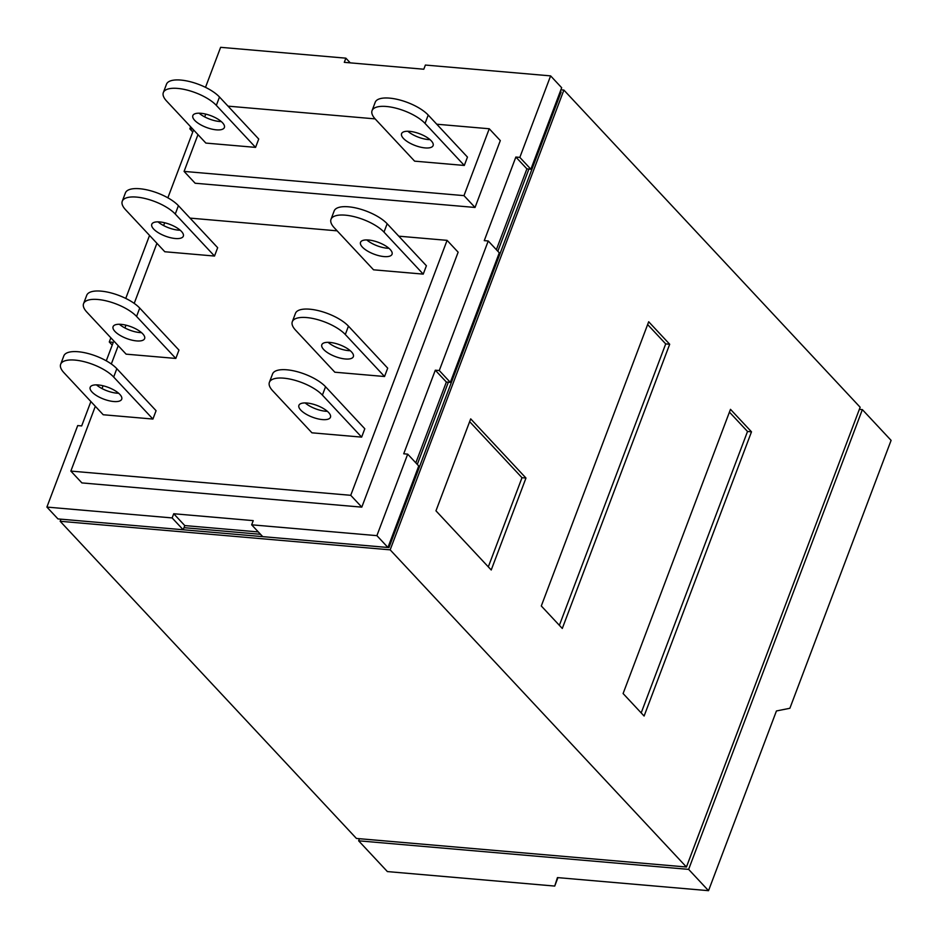 <?xml version="1.0" encoding="UTF-8"?>
<svg xmlns="http://www.w3.org/2000/svg" width="938" height="938" viewBox="0 0 938 938"><rect width="100%" height="100%" fill="white"/><g stroke="black" fill="none" stroke-linecap="round" stroke-linejoin="round"><path stroke-width="1.41" d="M159.812 221.943A16.849 6.285 20.7 0 1 176.567 227.617A16.849 6.285 20.7 0 1 183.32 236.188A16.849 6.285 20.7 0 1 175.289 238.51A16.849 6.285 20.7 0 1 158.534 232.847A16.849 6.285 20.7 0 1 151.78 224.276A16.849 6.285 20.7 0 1 159.812 221.943M158.041 221.86A16.849 6.285 -159.3 0 0 178.443 230.15A16.849 6.285 -159.3 0 0 180.225 230.244M175.265 214.04A30.098 11.221 -159.3 0 0 136.596 197.097A30.098 11.221 -159.3 0 0 122.257 201.248A30.098 11.221 -159.3 0 0 125.563 209.737L164.807 251.747L214.509 256.051L175.265 214.04L178.419 205.68L217.663 247.691L214.509 256.051M122.257 201.248L125.422 192.888A30.098 11.221 20.7 0 1 139.75 188.737A30.098 11.221 20.7 0 1 178.419 205.68M368.54 240.011A16.849 6.285 20.7 0 1 385.295 245.686A16.849 6.285 20.7 0 1 392.049 254.257A16.849 6.285 20.7 0 1 384.017 256.578A16.849 6.285 20.7 0 1 367.274 250.903A16.849 6.285 20.7 0 1 360.52 242.344A16.849 6.285 20.7 0 1 368.54 240.011M366.77 239.929A16.849 6.285 -159.3 0 0 387.183 248.218A16.849 6.285 -159.3 0 0 388.953 248.312M383.994 232.108A30.098 11.221 -159.3 0 0 345.325 215.165A30.098 11.221 -159.3 0 0 330.997 219.316A30.098 11.221 -159.3 0 0 334.303 227.805L373.547 269.816L423.237 274.119L383.994 232.108L387.16 223.748L426.403 265.759L423.237 274.119M330.997 219.316L334.151 210.956A30.098 11.221 20.7 0 1 348.49 206.806A30.098 11.221 20.7 0 1 387.16 223.748M121.119 324.349A16.849 6.285 20.7 0 1 137.863 330.024A16.849 6.285 20.7 0 1 144.628 338.583A16.849 6.285 20.7 0 1 136.596 340.916A16.849 6.285 20.7 0 1 119.841 335.241A16.849 6.285 20.7 0 1 113.088 326.67A16.849 6.285 20.7 0 1 121.119 324.349M119.349 324.255A16.849 6.285 -159.3 0 0 139.75 332.556A16.849 6.285 -159.3 0 0 141.521 332.638M136.573 316.434A30.098 11.221 -159.3 0 0 97.904 299.492A30.098 11.221 -159.3 0 0 83.564 303.654A30.098 11.221 -159.3 0 0 86.871 312.131L126.114 354.154L175.816 358.445L136.573 316.434L139.727 308.074L178.97 350.097L175.816 358.445M83.564 303.654L86.73 295.294A30.098 11.221 20.7 0 1 101.058 291.132A30.098 11.221 20.7 0 1 139.727 308.074M329.848 342.417A16.849 6.285 20.7 0 1 346.603 348.08A16.849 6.285 20.7 0 1 353.356 356.651A16.849 6.285 20.7 0 1 345.325 358.984A16.849 6.285 20.7 0 1 328.57 353.309A16.849 6.285 20.7 0 1 321.816 344.738A16.849 6.285 20.7 0 1 329.848 342.417M328.077 342.323A16.849 6.285 -159.3 0 0 348.479 350.624A16.849 6.285 -159.3 0 0 350.261 350.706M345.301 334.503A30.098 11.221 -159.3 0 0 306.632 317.56A30.098 11.221 -159.3 0 0 292.304 321.711A30.098 11.221 -159.3 0 0 295.599 330.199L334.843 372.21L384.545 376.513L345.301 334.503L348.455 326.143L387.699 368.153L384.545 376.513M292.304 321.711L295.458 313.351A30.098 11.221 20.7 0 1 309.798 309.2A30.098 11.221 20.7 0 1 348.455 326.143M98.22 384.955A16.849 6.285 20.7 0 1 114.964 390.618A16.849 6.285 20.7 0 1 121.717 399.189A16.849 6.285 20.7 0 1 113.697 401.523A16.849 6.285 20.7 0 1 96.942 395.848A16.849 6.285 20.7 0 1 90.189 387.277A16.849 6.285 20.7 0 1 98.22 384.955M96.438 384.861A16.849 6.285 -159.3 0 0 116.851 393.163A16.849 6.285 -159.3 0 0 118.622 393.245M113.674 377.041A30.098 11.221 -159.3 0 0 75.005 360.098A30.098 11.221 -159.3 0 0 60.665 364.249A30.098 11.221 -159.3 0 0 63.972 372.738L103.215 414.748L152.917 419.052L113.674 377.041L116.828 368.681L156.071 410.692L152.917 419.052M60.665 364.249L63.831 355.889A30.098 11.221 20.7 0 1 78.159 351.738A30.098 11.221 20.7 0 1 116.828 368.681M306.949 403.023A16.849 6.285 20.7 0 1 323.704 408.687A16.849 6.285 20.7 0 1 330.457 417.258A16.849 6.285 20.7 0 1 322.426 419.591A16.849 6.285 20.7 0 1 305.671 413.916A16.849 6.285 20.7 0 1 298.917 405.345A16.849 6.285 20.7 0 1 306.949 403.023M305.178 402.93A16.849 6.285 -159.3 0 0 325.58 411.231A16.849 6.285 -159.3 0 0 327.362 411.313M322.402 395.109A30.098 11.221 -159.3 0 0 283.733 378.166A30.098 11.221 -159.3 0 0 269.394 382.317A30.098 11.221 -159.3 0 0 272.7 390.806L311.944 432.817L361.646 437.12L322.402 395.109L325.556 386.749L364.8 428.76L361.646 437.12M269.394 382.317L272.559 373.957A30.098 11.221 20.7 0 1 286.899 369.807A30.098 11.221 20.7 0 1 325.556 386.749M200.873 113.275A16.849 6.285 20.7 0 1 217.628 118.95A16.849 6.285 20.7 0 1 224.381 127.521A16.849 6.285 20.7 0 1 216.35 129.843A16.849 6.285 20.7 0 1 199.606 124.168A16.849 6.285 20.7 0 1 192.841 115.597A16.849 6.285 20.7 0 1 200.873 113.275M199.102 113.193A16.849 6.285 -159.3 0 0 219.515 121.483A16.849 6.285 -159.3 0 0 221.286 121.577M216.326 105.373A30.098 11.221 -159.3 0 0 177.657 88.418A30.098 11.221 -159.3 0 0 163.329 92.581A30.098 11.221 -159.3 0 0 166.624 101.07L205.868 143.08L255.57 147.383L216.326 105.373L219.492 97.013L258.724 139.023L255.57 147.383M163.329 92.581L166.483 84.221A30.098 11.221 20.7 0 1 180.823 80.07A30.098 11.221 20.7 0 1 219.492 97.013M409.601 131.343A16.849 6.285 20.7 0 1 426.356 137.018A16.849 6.285 20.7 0 1 433.11 145.589A16.849 6.285 20.7 0 1 425.078 147.911A16.849 6.285 20.7 0 1 408.335 142.236A16.849 6.285 20.7 0 1 401.581 133.665A16.849 6.285 20.7 0 1 409.601 131.343M407.831 131.261A16.849 6.285 -159.3 0 0 428.244 139.551A16.849 6.285 -159.3 0 0 430.014 139.633M425.055 123.429A30.098 11.221 -159.3 0 0 386.397 106.486A30.098 11.221 -159.3 0 0 372.058 110.649A30.098 11.221 -159.3 0 0 375.364 119.138L414.608 161.148L464.298 165.451L425.055 123.429L428.22 115.069L467.464 157.092L464.298 165.451M372.058 110.649L375.212 102.289A30.098 11.221 20.7 0 1 389.551 98.127A30.098 11.221 20.7 0 1 428.22 115.069M361.798 507.141L350.742 495.311L447.086 240.351L458.143 252.193L361.798 507.141L81.899 482.918L70.842 471.087L95.324 406.306M190.027 218.108L337.129 230.842M398.767 236.177L447.086 240.351M102.019 388.567L103.074 385.776M111.317 363.991L118.223 345.7M124.918 327.972L125.985 325.169M134.216 303.384L156.916 243.294M163.622 225.566L164.678 222.763M350.742 495.311L70.842 471.087M475.038 207.462L463.982 195.632L489.249 128.764L500.306 140.594L475.038 207.462L195.139 183.238L184.083 171.408L197.977 134.626M228.028 106.146L375.13 118.88M436.756 124.215L489.249 128.764M204.683 116.898L205.739 114.096M463.982 195.632L184.083 171.408M172.135 517.928L46.9 507.083L57.957 518.913L183.191 529.759L172.135 517.928L173.718 513.743L253.237 520.625L251.654 524.811L262.71 536.642L387.945 547.475L418.747 465.975L407.69 454.144L376.9 535.645L251.654 524.811M407.69 454.144L403.715 453.793L435.302 370.205L439.277 370.545L450.334 382.387L499.297 252.814L488.241 240.984L439.277 370.545M488.241 240.984L484.266 240.632L515.853 157.045L519.828 157.385L530.885 169.227L526.91 168.875L515.853 157.045M205.504 87.34L220.629 47.322L345.864 58.168L344.293 62.342L423.8 69.224L425.383 65.05L550.618 75.884L519.828 157.385M192.759 131.953L189.828 128.823L190.613 126.747M189.828 128.823L192.806 129.081M193.545 129.878L167.867 197.812M112.208 345.114L109.289 341.983L110.86 337.821M125.751 298.413L149.552 235.415M109.289 341.983L113.264 342.335L106.275 360.825M90.88 401.546L81.676 425.922L77.702 425.582L46.9 507.083M183.191 529.759L184.774 525.573L173.718 513.743M184.774 525.573L258.325 531.94M376.9 535.645L387.945 547.475M415.827 462.844L446.359 382.036L435.302 370.205M450.334 382.387L446.359 382.036M496.366 249.684L526.91 168.875M345.864 58.168L350.249 62.858M530.885 169.227L561.674 87.726L550.618 75.884M183.989 527.672L260.518 534.297M417.281 464.416L448.341 382.212M497.832 251.255L528.891 169.051M62.928 519.347L388.965 547.581L388.215 546.784M560.361 91.209L561.112 92.006L388.965 547.581M488.311 566.869L521.997 477.7L469.657 421.654M641.182 712.903L747.516 431.48L729.436 412.122M559.376 625.329L665.71 343.906L647.63 324.548M560.877 89.825L563.89 90.083L390.161 549.844L60.161 521.282L60.958 519.183M435.959 510.823L470.7 418.864L525.972 478.04L491.231 569.987L435.959 510.823M525.972 478.04L521.997 477.7M623.102 693.545L730.491 409.331L751.49 431.82L644.101 716.034L623.102 693.545M751.49 431.82L747.516 431.48M541.296 605.971L648.686 321.757L669.697 344.246L562.296 628.46L541.296 605.971M669.697 344.246L665.71 343.906M563.89 90.083L860.146 407.244L686.417 867.005L360.415 838.807M60.161 521.282L356.428 838.443L686.417 867.005L390.161 549.844M858.563 411.43L686.44 867.029M859.349 409.355L862.362 409.613L688.633 869.374L358.633 840.811L359.43 838.701M358.633 840.811L387.382 871.578L554.733 886.07L557.442 877.593L708.53 890.678L776.441 710.957L789.878 708.272L891.1 440.379L862.362 409.613M688.633 869.374L708.53 890.678M557.922 877.64L554.733 886.07"/></g></svg>
